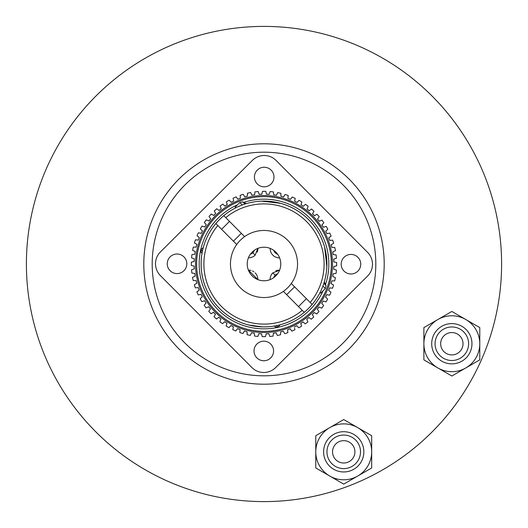 <?xml version="1.0" encoding="UTF-8"?>
<svg xmlns="http://www.w3.org/2000/svg" width="528" height="528" viewBox="0 0 528 528"><rect width="100%" height="100%" fill="white"/><g stroke="black" fill="none" stroke-linecap="round" stroke-linejoin="round"><path stroke-width="0.79" d="M240.92 500.478A237.6 237.6 0 0 0 501.6 264A237.6 237.6 0 0 0 264 26.4A237.6 237.6 0 0 0 26.4 264A237.6 237.6 0 0 0 264 501.6A237.6 237.6 0 0 0 501.6 264M27.522 240.92A237.6 237.6 0 0 0 26.4 264M375.811 264A111.811 111.811 0 0 0 264 152.189A111.811 111.811 0 0 0 152.189 264A111.811 111.811 0 0 0 264 375.811A111.811 111.811 0 0 0 375.811 264M384.199 264A120.199 120.199 0 0 0 264 143.801A120.199 120.199 0 0 0 143.801 264A120.199 120.199 0 0 0 264 384.199A120.199 120.199 0 0 0 384.199 264M160.459 251.896L252.384 160.4L160.459 251.896A16.771 16.771 0 0 0 160.4 275.616L251.896 367.541L160.4 275.616M367.541 276.104L275.616 367.6L367.541 276.104A16.771 16.771 0 0 0 367.6 252.384L276.104 160.459L367.6 252.384M257.308 170.095A9.781 9.781 0 0 0 257.275 183.935A9.781 9.781 0 0 0 271.108 183.968A9.781 9.781 0 0 0 271.141 170.128A9.781 9.781 0 0 0 257.308 170.095M344.065 257.275A9.781 9.781 0 0 0 344.032 271.108A9.781 9.781 0 0 0 357.872 271.141A9.781 9.781 0 0 0 357.905 257.308A9.781 9.781 0 0 0 344.065 257.275M256.892 344.032A9.781 9.781 0 0 0 256.859 357.872A9.781 9.781 0 0 0 270.692 357.905A9.781 9.781 0 0 0 270.725 344.065A9.781 9.781 0 0 0 256.892 344.032M170.128 256.859A9.781 9.781 0 0 0 170.095 270.692A9.781 9.781 0 0 0 183.935 270.725A9.781 9.781 0 0 0 183.968 256.892A9.781 9.781 0 0 0 170.128 256.859M251.896 367.541A16.771 16.771 0 0 0 275.616 367.6M276.104 160.459A16.771 16.771 0 0 0 252.384 160.4M275.834 275.887A16.771 16.771 0 0 1 252.113 275.834A16.771 16.771 0 0 1 252.166 252.113A16.771 16.771 0 0 1 275.887 252.166A16.771 16.771 0 0 1 275.834 275.887M240.339 240.227A33.541 33.541 0 0 1 287.773 240.339A33.541 33.541 0 0 1 287.661 287.773A33.541 33.541 0 0 1 240.227 287.661A33.541 33.541 0 0 1 240.339 240.227M273.735 277.655A5.867 5.867 0 0 1 275.194 275.253L277.609 273.801A5.867 5.867 0 0 0 275.194 275.253L272.831 272.87L279.589 270.191A9.227 9.227 0 0 0 275.847 270.871M257.189 252.113A9.227 9.227 0 0 0 257.882 248.384L255.169 255.13L252.806 252.747L254.265 250.345A5.867 5.867 0 0 1 250.391 254.199M251.097 270.461A9.227 9.227 0 0 0 248.384 270.118L257.809 279.589A9.227 9.227 0 0 0 255.116 272.818M253.889 271.788A9.227 9.227 0 0 0 252.523 270.989M273.801 250.391A5.867 5.867 0 0 0 277.655 254.265M253.222 276.85L251.097 274.712M248.411 257.809A9.227 9.227 0 0 0 255.169 255.13M272.831 272.87A9.227 9.227 0 0 0 270.118 279.616M270.191 248.411A9.227 9.227 0 0 0 279.616 257.882M300.742 323.446L301.62 326.185L300.742 323.446A69.881 69.881 0 0 0 303.085 321.928L305.224 323.855A72.679 72.679 0 0 0 307.916 321.908L306.755 319.282A69.881 69.881 0 0 0 308.926 317.526L311.249 319.222A72.679 72.679 0 0 0 313.731 316.998L312.299 314.51A69.881 69.881 0 0 0 314.279 312.536L316.767 313.982A72.679 72.679 0 0 0 318.998 311.513L317.308 309.184A69.881 69.881 0 0 0 319.077 307.012L321.697 308.187L319.077 307.012M247.427 196.112L247.434 193.235L247.427 196.112A69.881 69.881 0 0 0 244.728 196.825L243.296 194.337A72.679 72.679 0 0 0 240.128 195.353L240.425 198.218A69.881 69.881 0 0 0 237.811 199.208L236.128 196.878A72.679 72.679 0 0 0 233.086 198.224L233.673 201.043A69.881 69.881 0 0 0 231.178 202.303L229.264 200.165A72.679 72.679 0 0 0 226.38 201.815L227.258 204.554A69.881 69.881 0 0 0 224.915 206.072L222.776 204.145A72.679 72.679 0 0 0 220.084 206.092L221.245 208.718A69.881 69.881 0 0 0 219.074 210.474L216.751 208.778A72.679 72.679 0 0 0 214.269 211.002L215.701 213.49A69.881 69.881 0 0 0 213.721 215.464L211.233 214.018A72.679 72.679 0 0 0 209.002 216.487L210.692 218.816A69.881 69.881 0 0 0 208.923 220.988L206.303 219.813A72.679 72.679 0 0 0 204.336 222.499L206.257 224.638A69.881 69.881 0 0 0 204.732 226.981L202 226.083A72.679 72.679 0 0 0 200.33 228.961L202.462 230.888A69.881 69.881 0 0 0 201.188 233.376L198.376 232.775L201.188 233.376M333.848 261.908L336.659 262.508L333.848 261.908A69.881 69.881 0 0 0 333.709 259.116L336.448 258.232A72.679 72.679 0 0 0 336.112 254.925L333.247 254.615A69.881 69.881 0 0 0 332.818 251.856L335.452 250.688A72.679 72.679 0 0 0 334.765 247.434L331.888 247.427A69.881 69.881 0 0 0 331.175 244.728L333.663 243.296A72.679 72.679 0 0 0 332.647 240.128L329.782 240.425A69.881 69.881 0 0 0 328.792 237.811L331.122 236.128A72.679 72.679 0 0 0 329.776 233.086L326.957 233.673A69.881 69.881 0 0 0 325.697 231.178L327.835 229.264A72.679 72.679 0 0 0 326.185 226.38L323.446 227.258A69.881 69.881 0 0 0 321.928 224.915L323.855 222.776A72.679 72.679 0 0 0 321.908 220.084L319.282 221.245A69.881 69.881 0 0 0 317.526 219.074L319.222 216.751A72.679 72.679 0 0 0 316.998 214.269L314.51 215.701A69.881 69.881 0 0 0 312.536 213.721L313.982 211.233A72.679 72.679 0 0 0 311.513 209.002L309.184 210.692A69.881 69.881 0 0 0 307.012 208.923L308.187 206.303A72.679 72.679 0 0 0 305.501 204.336L303.362 206.257A69.881 69.881 0 0 0 301.019 204.732L301.917 202A72.679 72.679 0 0 0 299.039 200.33L297.112 202.462A69.881 69.881 0 0 0 294.624 201.188L295.225 198.376A72.679 72.679 0 0 0 292.195 197.017L290.499 199.333A69.881 69.881 0 0 0 287.892 198.33L288.196 195.466A72.679 72.679 0 0 0 285.034 194.436L283.595 196.918A69.881 69.881 0 0 0 280.896 196.192L280.903 193.314A72.679 72.679 0 0 0 277.649 192.614L276.474 195.241A69.881 69.881 0 0 0 273.715 194.799L273.418 191.935A72.679 72.679 0 0 0 270.112 191.578L269.221 194.311A69.881 69.881 0 0 0 266.429 194.159L265.835 191.347A72.679 72.679 0 0 0 262.508 191.341L261.908 194.152A69.881 69.881 0 0 0 259.116 194.291L258.232 191.552A72.679 72.679 0 0 0 254.925 191.888L254.615 194.753A69.881 69.881 0 0 0 251.856 195.182L250.688 192.548A72.679 72.679 0 0 0 247.434 193.235M321.697 308.187A72.679 72.679 0 0 0 323.664 305.501L321.743 303.362A69.881 69.881 0 0 0 323.268 301.019L326 301.917A72.679 72.679 0 0 0 327.67 299.039L325.538 297.112A69.881 69.881 0 0 0 326.812 294.624L329.624 295.225A72.679 72.679 0 0 0 330.983 292.195L328.667 290.499A69.881 69.881 0 0 0 329.67 287.892L332.534 288.196A72.679 72.679 0 0 0 333.564 285.034L331.082 283.595A69.881 69.881 0 0 0 331.808 280.896L334.686 280.903A72.679 72.679 0 0 0 335.386 277.649L332.759 276.474A69.881 69.881 0 0 0 333.201 273.715L336.065 273.418A72.679 72.679 0 0 0 336.422 270.112L333.689 269.221A69.881 69.881 0 0 0 333.841 266.429L336.653 265.835A72.679 72.679 0 0 0 336.659 262.508M215.688 215.457A68.482 68.482 0 0 1 312.543 215.688A68.482 68.482 0 0 1 312.312 312.543A68.482 68.482 0 0 1 215.457 312.312A68.482 68.482 0 0 1 215.688 215.457A68.482 68.482 0 0 0 215.457 312.312A68.482 68.482 0 0 0 312.312 312.543M323.05 290.809A64.852 64.852 0 0 1 218.038 309.745A64.852 64.852 0 0 1 237.468 204.824M315.506 215.134L315.005 215.417L315.506 215.134M310.583 209.675L311.045 209.339M320.859 220.552L321.38 220.315M325.09 226.73L324.542 226.908M334.237 269.399L334.778 269.577M334.976 262.145L336.098 262.39M334.686 280.903L331.808 280.896M332.462 247.427L333.043 247.427L332.462 247.427M335.452 250.688L332.818 251.856M333.821 254.674L334.396 254.74M330.185 236.801L329.254 237.475M331.498 240.247L332.072 240.187L331.498 240.247M330.059 291.515L330.521 291.852M327.941 294.868L328.502 294.987M322.892 304.649L323.275 305.078L322.892 304.649M321.176 307.956L320.648 307.718L321.176 307.956M317.308 309.184L318.998 311.513L317.308 309.184M254.404 334.349L254.463 334.924M257.888 336.422L258.779 333.689L257.888 336.422A72.679 72.679 0 0 1 254.582 336.065L254.285 333.201A69.881 69.881 0 0 1 251.526 332.759L250.351 335.386A72.679 72.679 0 0 1 247.097 334.686L247.104 331.808L247.097 334.686M261.928 335.531L261.809 334.963M258.423 334.778L258.067 335.874M243.54 332.574L243.25 333.069L243.54 332.574M239.923 331.386L240.049 330.244L239.923 331.386M280.566 333.617L280.566 334.191L280.566 333.617M273.326 333.821L273.2 334.963M226.261 325.459L226.439 324.911M224.209 322.126L223.351 322.892L224.209 322.126M220.044 321.176L220.282 320.648L220.044 321.176M247.104 331.808A69.881 69.881 0 0 1 244.405 331.082L242.966 333.564A72.679 72.679 0 0 1 239.804 332.534L240.108 329.67A69.881 69.881 0 0 1 237.501 328.667L235.805 330.983A72.679 72.679 0 0 1 232.775 329.624L233.376 326.812A69.881 69.881 0 0 1 230.888 325.538L228.961 327.67A72.679 72.679 0 0 1 226.083 326L226.981 323.268A69.881 69.881 0 0 1 224.638 321.743L222.499 323.664A72.679 72.679 0 0 1 219.813 321.697L220.988 319.077A69.881 69.881 0 0 1 218.816 317.308L216.487 318.998A72.679 72.679 0 0 1 214.018 316.767L215.464 314.279A69.881 69.881 0 0 1 213.49 312.299L211.002 313.731A72.679 72.679 0 0 1 208.778 311.249L210.474 308.926A69.881 69.881 0 0 1 208.718 306.755L206.092 307.916A72.679 72.679 0 0 1 204.145 305.224L206.072 303.085A69.881 69.881 0 0 1 204.554 300.742L201.815 301.62A72.679 72.679 0 0 1 200.165 298.736L202.303 296.822A69.881 69.881 0 0 1 201.043 294.327L198.224 294.914A72.679 72.679 0 0 1 196.878 291.872L199.208 290.189L196.878 291.872M202.91 301.27L202.363 301.448L202.91 301.27M200.587 298.353L201.016 297.97L200.587 298.353M199.208 290.189A69.881 69.881 0 0 1 198.218 287.575L195.353 287.872A72.679 72.679 0 0 1 194.337 284.704L196.825 283.272A69.881 69.881 0 0 1 196.112 280.573L193.235 280.566A72.679 72.679 0 0 1 192.548 277.312L195.182 276.144A69.881 69.881 0 0 1 194.753 273.385L191.888 273.075A72.679 72.679 0 0 1 191.552 269.768L194.291 268.884A69.881 69.881 0 0 1 194.152 266.092L191.341 265.492A72.679 72.679 0 0 1 191.347 262.165L194.159 261.571A69.881 69.881 0 0 1 194.311 258.779L191.578 257.888A72.679 72.679 0 0 1 191.935 254.582L194.799 254.285A69.881 69.881 0 0 1 195.241 251.526L192.614 250.351A72.679 72.679 0 0 1 193.314 247.097L196.192 247.104A69.881 69.881 0 0 1 196.918 244.405L194.436 242.966A72.679 72.679 0 0 1 195.466 239.804L198.33 240.108A69.881 69.881 0 0 1 199.333 237.501L197.017 235.805A72.679 72.679 0 0 1 198.376 232.775M198.937 232.894L199.498 233.013M194.713 251.288L193.664 250.82M195.928 243.83L194.931 243.25L195.928 243.83M193.604 273.26L193.037 273.2M193.037 261.809L193.598 261.69L193.037 261.809M273.596 193.651L273.656 194.225M276.712 194.713L277.18 193.664L276.712 194.713M251.156 193.604L251.618 194.654L251.156 193.604M280.903 193.888L280.896 194.462L280.903 193.888M284.46 195.426L284.75 194.931L284.46 195.426M298.267 201.181L298.657 200.752L298.267 201.181M301.739 202.541L301.561 203.089L301.739 202.541M247.427 194.957L247.434 194.383M240.306 197.069L240.247 196.502M233.323 199.353L233.204 198.785M216.751 208.778L219.074 210.474M212.725 214.889L212.23 214.599M215.134 212.494L214.843 211.999M313.111 212.725L312.827 213.226M331.577 283.879L332.574 284.46M333.287 276.712L334.336 277.18L333.287 276.712M329.624 295.225L326.812 294.624L329.624 295.225M301.448 325.637L301.27 325.09M237.164 329.129L236.828 329.591M214.889 315.275L215.173 314.774M212.995 312.583L211.999 313.157L212.995 312.583M199.914 294.565L198.785 294.796M196.112 280.573L193.235 280.566L196.112 280.573M193.024 265.855L191.902 265.61M262.027 193.585L262.145 193.024M334.924 273.537L334.349 273.596M312.583 315.005L312.866 315.506L312.583 315.005M254.582 336.065L254.285 333.201L254.582 336.065M251.057 333.808L250.589 334.858L251.057 333.808M291.535 330.653L290.862 329.723M195.037 247.104L195.617 247.104L195.037 247.104M193.222 258.423L192.674 258.245M206.824 220.044L207.352 220.282L206.824 220.044M202.541 226.261L203.089 226.439L202.541 226.261M319.803 221.014L320.331 220.783L319.803 221.014M334.415 262.027L335.537 262.271L334.415 262.027M326.984 230.03L326.126 230.795L326.984 230.03M284.704 333.663L283.272 331.175L284.704 333.663A72.679 72.679 0 0 0 287.872 332.647L287.575 329.782A69.881 69.881 0 0 0 290.189 328.792L291.872 331.122A72.679 72.679 0 0 0 294.914 329.776L294.565 328.086M250.82 334.336L250.589 334.858L250.82 334.336M287.635 330.356L287.694 330.931L287.635 330.356M280.573 333.043L280.566 334.191L280.573 333.043M230.116 326.396L229.343 327.248L230.116 326.396M194.152 266.092L191.341 265.492M294.868 200.059L294.987 199.498M243.863 195.334L244.438 196.33M210.012 217.886L209.675 217.417M308.187 206.303L307.012 208.923M318.542 217.675L317.863 218.605M322.7 224.057L322.311 224.486M336.448 258.232L333.709 259.116M334.112 280.903L332.957 280.896M334.924 250.919L334.396 251.156M310.787 318.879L310.325 318.542M297.587 326.555L297.205 326.126M247.097 334.112L247.104 332.957M284.42 333.168L283.846 332.171M233.132 327.941L233.257 327.38M219.813 321.697L220.988 319.077L219.813 321.697M214.309 316.265L214.599 315.77M204.917 304.366L205.689 303.514M196.04 239.864L197.182 239.989M193.604 276.844L194.654 276.382M195.829 283.846L196.33 283.562M288.136 196.04L288.011 197.182M217.213 209.121L217.675 209.458M283.272 331.175A69.881 69.881 0 0 1 280.573 331.888L280.566 334.765A72.679 72.679 0 0 1 277.312 335.452L276.144 332.818A69.881 69.881 0 0 1 273.385 333.247L273.075 336.112A72.679 72.679 0 0 1 269.768 336.448L268.884 333.709A69.881 69.881 0 0 1 266.092 333.848L265.492 336.659A72.679 72.679 0 0 1 262.165 336.653L261.571 333.841A69.881 69.881 0 0 1 258.779 333.689M301.62 326.185A72.679 72.679 0 0 1 298.736 327.835L296.822 325.697A69.881 69.881 0 0 1 294.327 326.957M198.224 294.914L201.043 294.327M243.857 202.356A64.852 64.852 0 0 1 325.545 284.434M323.855 283.312L325.987 285.45A33.541 33.541 0 0 0 324.284 281.926A62.891 62.891 0 0 0 326.845 266.528L324.641 247.315M324.581 247.091L326.429 256.364M326.845 266.528A62.891 62.891 0 0 0 261.769 201.148A62.891 62.891 0 0 1 326.845 266.528A62.891 62.891 0 0 0 261.769 201.148L280.447 203.293M279.497 203.042L277.504 202.574M271.828 201.597L268.646 201.28M244.629 236.617L225.753 217.642A60.1 60.1 0 0 1 310.174 302.471L312.154 304.458A62.891 62.891 0 0 0 320.034 292.565A62.891 62.891 0 0 1 219.424 308.365A62.891 62.891 0 0 1 235.706 207.834A62.891 62.891 0 0 0 223.773 215.655L225.753 217.642L223.773 215.655A62.891 62.891 0 0 1 312.154 304.458L291.291 283.496M202.97 279.193L203.306 280.487M262.37 326.872L248.503 324.958M256.087 326.396L250.49 325.426M236.709 244.504L217.826 225.529A60.1 60.1 0 0 0 302.247 310.358L283.371 291.383M302.247 310.358L304.227 312.345A62.891 62.891 0 0 1 215.846 223.542L217.826 225.529M246.358 203.63A33.541 33.541 0 0 0 242.847 201.914L244.972 204.052M202.033 253.249L200.977 252.186L200.983 249.817L202.409 251.255M242.253 204.983L239.791 202.514L235.079 207.2L235.706 207.834A62.891 62.891 0 0 0 223.773 215.655A62.891 62.891 0 0 1 312.154 304.458A62.891 62.891 0 0 0 320.034 292.565L320.661 293.192L325.373 288.499L322.912 286.024M276.454 325.651L277.886 327.083L280.21 324.766M277.886 327.083L275.51 327.083L274.454 326.02M354.915 451.836A11.18 11.18 0 0 1 343.728 463.016A11.18 11.18 0 0 1 332.548 451.836A11.18 11.18 0 0 1 343.728 440.656A11.18 11.18 0 0 1 354.915 451.836M360.505 451.836A16.771 16.771 0 0 0 343.728 435.065A16.771 16.771 0 0 0 326.957 451.836A16.771 16.771 0 0 0 343.728 468.607A16.771 16.771 0 0 0 360.505 451.836M363.858 451.836A20.123 20.123 0 0 0 343.728 431.706A20.123 20.123 0 0 0 323.605 451.836A20.123 20.123 0 0 0 343.728 471.959A20.123 20.123 0 0 0 363.858 451.836M371.686 451.836A27.951 27.951 0 0 0 343.728 423.885A27.951 27.951 0 0 0 315.777 451.836A27.951 27.951 0 0 0 343.728 479.787A27.951 27.951 0 0 0 371.686 451.836M371.686 467.973L371.686 435.699L343.728 419.555L315.777 435.699L315.777 467.973L343.728 484.11L371.686 467.973M463.016 343.728A11.18 11.18 0 0 1 451.836 354.915A11.18 11.18 0 0 1 440.656 343.728A11.18 11.18 0 0 1 451.836 332.548A11.18 11.18 0 0 1 463.016 343.728M468.607 343.728A16.771 16.771 0 0 0 451.836 326.957A16.771 16.771 0 0 0 435.065 343.728A16.771 16.771 0 0 0 451.836 360.505A16.771 16.771 0 0 0 468.607 343.728M471.959 343.728A20.123 20.123 0 0 0 451.836 323.605A20.123 20.123 0 0 0 431.706 343.728A20.123 20.123 0 0 0 451.836 363.858A20.123 20.123 0 0 0 471.959 343.728M479.787 343.728A27.951 27.951 0 0 0 451.836 315.777A27.951 27.951 0 0 0 423.885 343.728A27.951 27.951 0 0 0 451.836 371.686A27.951 27.951 0 0 0 479.787 343.728M479.787 359.872L479.787 327.591L451.836 311.454L423.885 327.591L423.885 359.872L451.836 376.009L479.787 359.872M311.52 311.751A67.366 67.366 0 0 0 311.751 216.48A67.366 67.366 0 0 0 216.48 216.249A67.366 67.366 0 0 0 216.249 311.52A67.366 67.366 0 0 0 311.52 311.751M242.847 201.914L239.791 202.514M200.983 249.817L203.306 247.5M221.588 229.31L229.508 221.423M233.416 241.197L241.342 233.31M286.658 294.69L294.584 286.803M298.492 306.577L306.412 298.69M325.987 285.45L325.373 288.499"/></g></svg>
